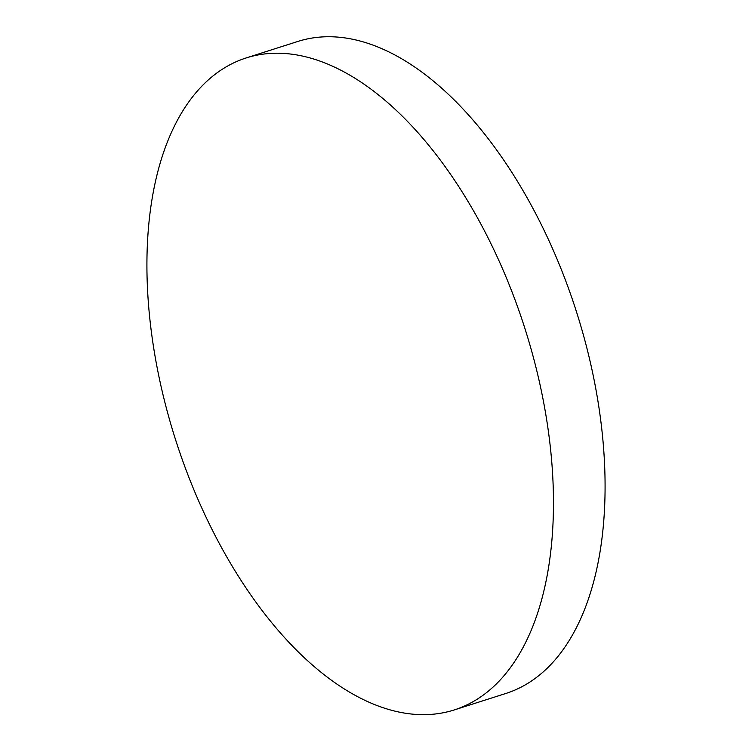 <?xml version="1.0" encoding="UTF-8"?>
<svg xmlns="http://www.w3.org/2000/svg" width="752" height="752" viewBox="0 0 752 752"><rect width="100%" height="100%" fill="white"/><g stroke="black" fill="none" stroke-linecap="round" stroke-linejoin="round"><path stroke-width="1.13" d="M454.189 709.954L505.795 693.485A342.198 183.338 -107.7 0 0 604.787 469.53A342.198 183.338 -107.7 0 0 390.824 52.875A342.198 183.338 -107.7 0 0 297.811 41.463L246.205 57.932A342.198 183.338 -107.7 0 0 147.213 281.887A342.198 183.338 -107.7 0 0 454.189 709.954A342.198 183.338 -107.7 0 0 553.171 485.989A342.198 183.338 -107.7 0 0 246.205 57.932"/></g></svg>
